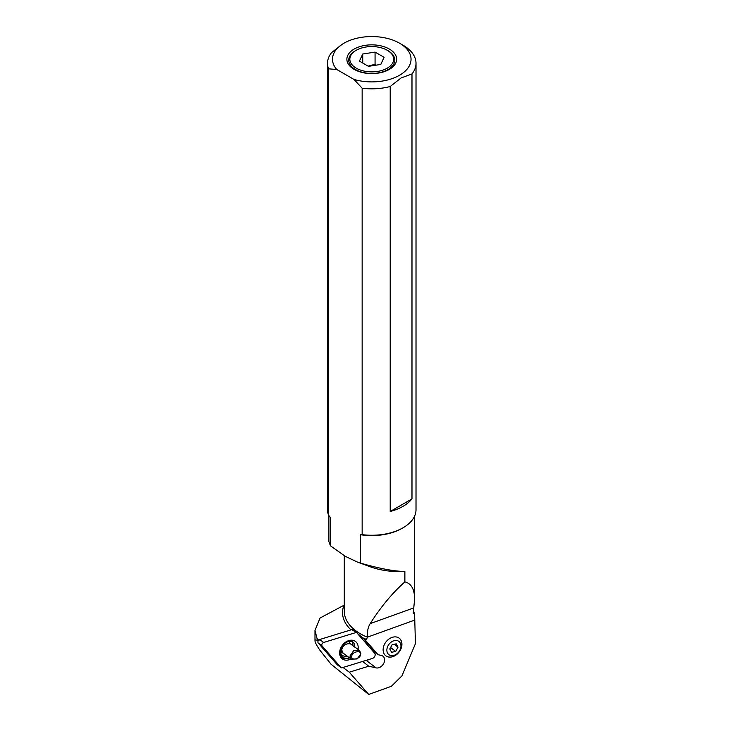<?xml version="1.0" encoding="UTF-8"?>
<svg xmlns="http://www.w3.org/2000/svg" width="731" height="731" viewBox="0 0 731 731"><rect width="100%" height="100%" fill="white"/><g stroke="black" fill="none" stroke-linecap="round" stroke-linejoin="round"><path stroke-width="1.1" d="M319.008 640.484L317.035 638.492L317.647 640.548C315.883 639.671 314.997 639.762 314.988 640.804C315.015 642.311 316.697 645.51 320.032 650.407L331.024 664.205L368.735 694.45L391.387 686.281L401.995 675.819L415.436 643.636L414.578 613.364L413.362 611.481M317.647 640.548L318.149 640.932M368.735 694.45L349.281 672.191L368.735 666.206L376.09 667.887A6.917 5.181 127.3 0 0 379.106 667.641A6.917 5.181 127.3 0 0 384.214 662.231A6.917 5.181 127.3 0 0 382.916 656.173A6.917 5.181 127.3 0 0 381.363 655.451L378.046 654.693L364.961 639.716L366.204 639.323A57.055 32.941 180 0 1 362.338 637.56L364.961 639.716M343.049 667.467L349.281 672.191M352.223 630.195L353.256 629.948L354.343 630.844M344.283 605.085L320.032 618.033L314.997 630.378L317.035 638.492M344.283 555.734L344.283 611.262A55.309 31.936 0 0 0 360.484 633.841A55.309 31.936 0 0 0 367.656 637.331L366.204 639.323M357.304 633.32L362.338 637.56M367.656 637.331L367.629 637.085C367.053 631.822 367.903 627.344 370.178 623.634C380.842 606.876 392.41 592.96 404.873 581.894L404.873 571.496A55.309 31.936 180 0 1 369.813 566.626L357.313 562.011L360.255 563.025L360.255 534.681A42.864 24.744 180 0 0 402.077 528.339L403.055 527.773A44.253 25.548 0 0 0 416.012 509.717L416.012 63.286A44.253 25.548 180 0 1 411.982 73.941L401.1 77.961L390.208 86.505L390.208 511.481A44.253 25.548 180 0 0 411.982 498.907L411.982 73.941M401.904 643.618A11.066 8.288 127.3 0 0 399.227 638.209A11.066 8.288 127.3 0 0 388.682 639.232A11.066 8.288 127.3 0 0 383.135 650.389A11.066 8.288 127.3 0 0 385.813 655.808A11.066 8.288 127.3 0 0 396.366 654.775A11.066 8.288 127.3 0 0 401.904 643.618M378.046 654.693L372.709 650.517L373.459 650.526L373.285 649.749C372.042 647.767 369.767 645.418 366.459 642.713L363.398 640.31M372.709 650.517L371.86 648.205L370.507 647.575L371.366 647.639M370.507 647.575L369.913 647.666L370.59 646.432M368.735 666.206L362.64 661.445M414.578 613.364L413.234 613.208L414.632 599.036C414.514 589.177 411.261 583.457 404.873 581.894M360.255 534.681L362.156 534.653L362.156 88.223L353.978 79.432L336.753 69.491L328.566 68.833L328.566 515.254L330.467 517.484L330.467 545.829L328.904 541.625L328.895 515.647M404.873 571.496C393.817 571.295 378.941 568.471 360.255 563.025M330.467 545.829L345.361 556.373L357.313 562.011M328.566 68.833A44.253 25.548 180 0 1 327.515 63.286L327.515 509.717A44.253 25.548 0 0 0 328.566 515.254M362.156 534.653A44.253 25.548 0 0 0 403.055 527.773M390.208 86.505A44.253 25.548 180 0 1 362.156 88.223M327.515 63.286A44.253 25.548 180 0 1 331.545 52.641L342.428 44.098M336.753 69.491A39.273 22.67 180 0 1 343.999 43.193A39.273 22.67 180 0 1 399.537 43.193L403.055 45.221A44.253 25.548 180 0 1 416.012 63.286M399.537 43.193A39.273 22.67 180 0 1 399.537 75.256A39.273 22.67 180 0 1 353.978 79.432M411.982 498.907L390.208 511.481M389.367 69.381A24.891 14.373 0 0 0 394.484 65.086A24.891 14.373 0 0 0 385.877 47.387A24.891 14.373 0 0 0 354.16 49.059A24.891 14.373 0 0 0 349.043 65.086A24.891 14.373 0 0 0 389.367 69.381M356.262 50.275L355.476 50.731A23.036 13.304 0 0 0 348.733 60.435A23.036 13.304 0 0 0 355.476 69.546A23.036 13.304 0 0 0 380.348 72.488A23.036 13.304 0 0 0 394.795 60.435A23.036 13.304 0 0 0 388.051 50.731L387.266 50.275A21.921 12.655 180 0 1 387.266 68.175A21.921 12.655 180 0 1 356.262 68.175A21.921 12.655 180 0 1 356.262 50.275A21.921 12.655 180 0 1 387.266 50.275L388.051 50.731M384.104 57.31L375.067 52.102L362.731 54.012L359.424 61.13L368.461 66.347L380.796 64.438L384.104 57.31M362.731 63.04L362.731 54.012M368.113 66.146L375.067 64.273L376.081 65.169M375.067 52.102L375.067 64.273M399.19 638.181A11.066 8.288 -52.7 0 1 401.831 644.925A11.066 8.288 -52.7 0 1 391.77 656.877A11.066 8.288 -52.7 0 1 385.785 655.78M393.397 655.506A8.297 6.213 -52.7 0 1 386.882 649.594A8.297 6.213 -52.7 0 1 394.429 640.621A8.297 6.213 -52.7 0 1 400.944 646.542A8.297 6.213 -52.7 0 1 393.397 655.506M396.239 643.837L392.108 644.733L389.787 648.964L391.588 652.299L395.718 651.403L398.039 647.173L396.239 643.837M398.039 647.173L394.228 644.267M395.718 651.403L390.592 647.502M339.632 653.066A10.024 7.511 127.3 0 0 349.5 657.863M348.367 641.516A8.087 6.058 127.3 0 1 350.085 641.562L351.3 641.251L351.099 640.411A10.024 7.511 127.3 0 0 349.235 640.466M351.3 641.251A9.339 6.99 127.3 0 0 349.007 641.361A9.339 6.99 127.3 0 0 340.436 651.467A9.339 6.99 127.3 0 0 340.436 652.609A9.339 6.99 127.3 0 0 349.235 657.662M340.418 651.951A8.087 6.058 127.3 0 0 342.309 655.323A8.087 6.058 127.3 0 0 347.07 656.054M360.447 654.409C361.626 649.576 351.3 651.897 351.839 656.337C350.661 661.162 360.986 658.841 360.447 654.409L357.157 658.942L351.264 659.17L349.93 656.045L353.649 650.691L359.542 650.462L360.867 653.596M341.35 647.922L341.679 649.896C342.985 645.309 345.891 643.289 350.377 643.828L359.542 650.462M350.487 643.91A6.086 4.523 126.7 0 0 350.432 643.874A6.086 4.523 126.7 0 0 350.377 643.828L348.806 641.48M343.141 653.121L341.551 652.664L341.679 649.896L343.013 653.03L351.264 659.17M367.318 644.797L368.525 644.459M366.779 644.175L367.812 643.828M374.619 653.148A3.317 2.485 -52.7 0 1 374.857 656.109A3.317 2.485 -52.7 0 1 372.371 658.448L341.843 667.832A1.106 0.832 -52.7 0 1 341.066 667.659L322.152 646.003A2.211 1.654 -52.7 0 1 321.996 644.029A2.211 1.654 -52.7 0 1 323.65 642.476L355.988 632.534A1.106 0.832 -52.7 0 1 356.765 632.708L374.619 653.148M358.026 649.338A10.928 8.178 127.3 0 0 349.683 640.365A10.928 8.178 127.3 0 0 340.619 648.287A10.928 8.178 127.3 0 0 339.65 653.532A10.928 8.178 127.3 0 0 350.981 658.96M337.338 664.817L341.066 667.659M355.988 632.534L352.077 629.555L319.749 639.497A2.211 1.654 127.3 0 0 318.095 641.06A2.211 1.654 127.3 0 0 318.25 643.024L337.165 664.68M356.564 632.553L352.077 629.555M351.593 641.087A8.991 6.734 -52.7 0 1 352.918 645.72M354.773 647.099A8.991 6.734 127.3 0 0 352.598 641.69A8.991 6.734 127.3 0 0 351.227 640.941M370.032 647.894L370.206 647.94A6.086 4.56 -52.7 0 1 370.242 647.949A6.086 4.56 -52.7 0 1 372.591 649.822M372.911 650.681A6.086 4.56 -52.7 0 1 373.02 651.321M351.008 629.884A57.055 32.941 180 0 1 343.999 605.195M414.523 620.162L367.629 637.085M376.09 667.887L366.194 660.349M369.658 659.28A6.917 5.181 -52.7 0 1 368.707 659.709A6.917 5.181 -52.7 0 1 367.136 660.056M374.19 651.677A6.917 5.181 -52.7 0 1 374.162 652.637M370.178 623.634L413.828 607.89M349.93 656.045L351.839 656.337M355.202 647.428A6.086 4.523 -53.3 0 1 355.266 647.465L350.387 643.828M319.749 639.497L323.65 642.476M322.152 646.003L318.25 643.024M314.988 640.804L314.988 630.451M414.632 516.049L414.632 599.036M340.418 651.824L341.551 652.664M341.158 667.741L337.238 664.753M356.673 632.617L352.744 629.629"/></g></svg>
